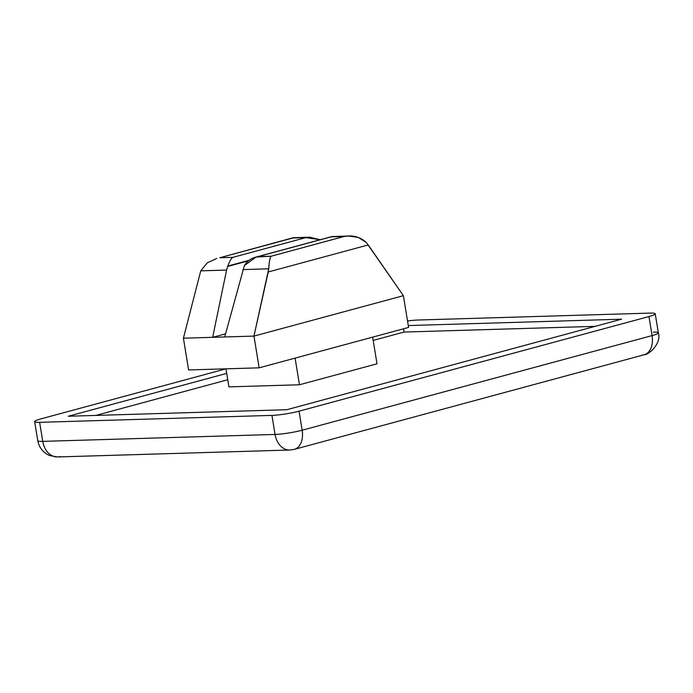 <?xml version="1.0" encoding="UTF-8"?>
<svg xmlns="http://www.w3.org/2000/svg" width="693" height="693" viewBox="0 0 693 693"><rect width="100%" height="100%" fill="white"/><g stroke="black" fill="none" stroke-linecap="round" stroke-linejoin="round"><path stroke-width="1.04" d="M286.807 409.719L621.595 319.187L408.281 325.554L621.595 319.187L286.807 409.719L68.26 416.242L286.807 409.719M595.079 326.36L404.097 332.051L373.18 340.41L404.097 332.051L595.079 326.36M227.737 379.747L95.816 415.419L227.737 379.747M377.009 363.808L299.463 384.771L228.907 386.876L225.953 368.823L228.907 386.876L299.463 384.771L295.097 358.116L372.643 337.144L377.009 363.808L372.643 337.144L295.097 358.116L299.463 384.771L377.009 363.808M403.56 328.785L404.097 332.051L403.56 328.785M226.698 373.397L68.26 416.242L226.698 373.397M299.038 411.174L648.96 316.545A19.43 2.27 -9.3 0 0 650.242 313.097L417.94 320.027A19.43 2.27 -9.3 0 0 407.536 320.998A19.43 2.27 170.7 0 1 417.94 320.027L650.242 313.097A19.43 2.27 170.7 0 1 655.231 313.79A19.43 2.27 170.7 0 1 648.96 316.545L299.038 411.174A19.43 2.27 170.7 0 1 271.942 415.393A19.43 2.27 -9.3 0 0 299.038 411.174L302.157 430.214L299.038 411.174M225.953 368.841L40.922 418.875A19.43 2.27 -9.3 0 0 39.64 422.323L271.942 415.393L275.06 434.442A19.43 2.27 -9.3 0 0 302.157 430.214A19.43 2.27 170.7 0 1 275.06 434.442A19.43 14.518 88.3 0 0 289.83 450.026A19.43 14.518 -91.7 0 1 275.06 434.442L271.942 415.393L39.64 422.323A19.43 2.27 170.7 0 1 34.65 421.63A19.43 2.27 170.7 0 1 40.922 418.875L225.953 368.841M42.758 441.372A19.43 2.27 170.7 0 1 37.769 440.67A19.43 2.27 -9.3 0 0 42.758 441.372L39.64 422.323L42.758 441.372L275.06 434.442L42.758 441.372A19.43 14.518 88.3 0 0 57.519 456.956A19.43 14.518 -91.7 0 1 42.758 441.372M60.066 456.574A19.43 14.518 -91.7 0 1 57.519 456.956L289.83 450.026L294.326 449.359A19.43 12.708 -105.1 0 0 302.157 430.214L652.078 335.594L648.96 316.545L652.078 335.594L302.157 430.214A19.43 12.708 74.9 0 1 294.326 449.359L644.247 354.729A19.43 12.708 -105.1 0 0 652.078 335.594A19.43 12.708 74.9 0 1 644.247 354.729A19.43 12.708 74.9 0 1 642.29 355.024M653.36 332.138A19.43 2.27 170.7 0 1 658.35 332.839A19.43 2.27 170.7 0 1 652.078 335.594A19.43 2.27 -9.3 0 0 658.35 332.839C661.763 343.563 648.483 355.102 644.247 354.729M368.243 244.932L403.387 295.686L408.584 327.425L259.156 367.836L188.609 369.941L259.156 367.836L253.959 336.096L268.243 271.977L368.243 244.932L268.243 271.977L268.728 268.815L253.959 336.096L183.411 338.193L200.753 270.842L183.411 338.193L188.609 369.941L183.411 338.193L212.664 337.326L225.554 333.835L212.664 337.326L226.576 270.071L200.753 270.842L226.576 270.071L212.664 337.326L224.705 336.963L244.395 265.549L256.141 257.042L271.128 256.219C270.019 257.233 269.222 261.434 268.728 268.815L242.905 269.586L268.728 268.815C269.222 261.434 270.019 257.233 271.128 256.219L258.056 256.609C252.044 257.605 247.488 260.585 244.395 265.549L224.705 336.963L253.959 336.096L259.156 367.836L408.584 327.425L403.387 295.686L253.959 336.096L403.387 295.686L366.285 242.429C360.074 236.867 352.685 234.884 344.109 236.478L348.492 236.044L358.168 237.37L366.285 242.429M348.492 236.044L332.276 236.53L258.056 256.609L331.652 236.625L256.141 257.042M331.037 236.867L344.109 236.478L331.037 236.867M232.883 257.354C231.315 258.229 229.626 261.122 227.815 266.043L249.082 260.291L227.815 266.043C229.626 261.122 231.315 258.229 232.883 257.354L305.873 237.621L232.883 257.354L219.811 257.744L232.883 257.354M320.201 239.717L305.873 237.621L292.801 238.011L219.811 257.744L292.801 238.011L309.71 237.205L320.201 239.717M271.128 256.219L344.109 236.478L271.128 256.219M226.576 270.071L227.815 266.043M309.71 237.205L293.286 237.716L219.811 257.744M200.753 270.842L207.294 262.846L216.727 258.42M248.285 260.889L227.642 266.467L248.285 260.889M34.65 421.63L37.769 440.67C39.172 447.721 43.131 452.685 49.653 455.544L57.519 456.956M655.231 313.79L658.35 332.839"/></g></svg>

